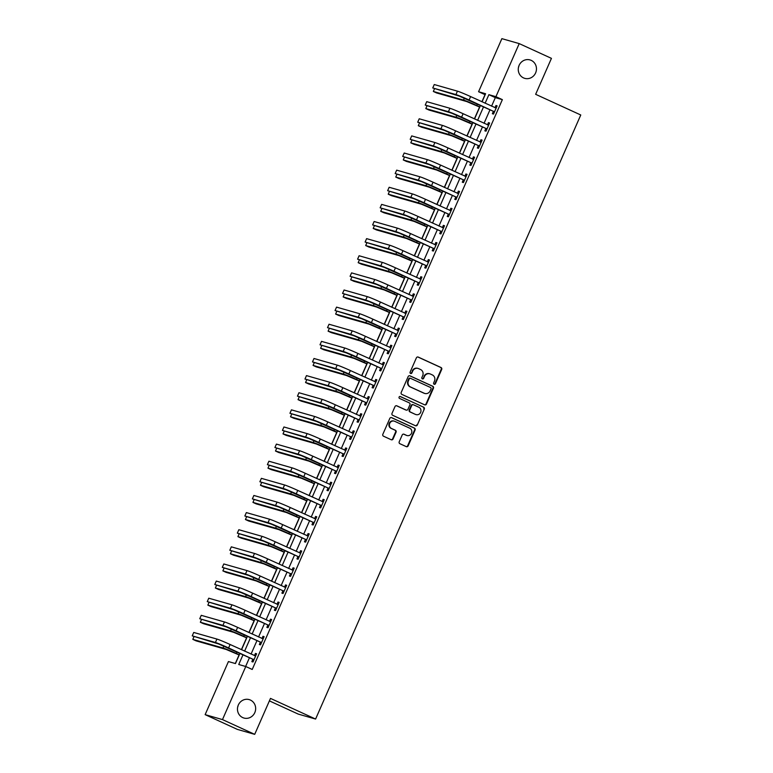 <?xml version="1.0" encoding="UTF-8"?>
<svg xmlns="http://www.w3.org/2000/svg" width="773" height="773" viewBox="0 0 773 773"><rect width="100%" height="100%" fill="white"/><g stroke="black" fill="none" stroke-linecap="round" stroke-linejoin="round"><path stroke-width="1.16" d="M434.126 384.258A1.024 0.976 105.9 0 0 435.421 383.717L441.692 369.436A1.469 1.391 105.9 0 0 441.016 367.513L418.241 357.078A1.469 1.391 105.9 0 0 416.386 357.851L410.115 372.132A1.024 0.976 105.9 0 0 410.724 373.523A1.024 0.976 105.9 0 0 411.893 372.944L412.705 371.098A4.706 4.445 105.9 0 1 418.637 368.644L420.541 369.513A4.706 4.445 105.9 0 1 422.696 375.668L421.884 377.524A1.024 0.976 105.9 0 0 422.493 378.915A1.024 0.976 105.9 0 0 423.652 378.335L424.464 376.48A4.706 4.445 105.9 0 1 430.406 374.035L432.3 374.905A4.706 4.445 105.9 0 1 434.465 381.06L433.653 382.906A1.024 0.976 105.9 0 0 434.126 384.258M434.03 384.21A1.024 0.976 105.9 0 0 434.957 383.582L441.228 369.301A1.469 1.391 105.9 0 0 440.552 367.378L417.816 356.971M410.492 373.427A1.024 0.976 105.9 0 0 411.42 372.808L412.705 371.098M422.261 378.818A1.024 0.976 105.9 0 0 423.189 378.2L424.464 376.48M250.404 700.058A9.585 9.063 105.9 0 0 249.186 699.604A9.585 9.063 105.9 0 0 238.055 705.681A9.585 9.063 105.9 0 0 242.712 717.586A9.585 9.063 105.9 0 0 243.92 718.04A9.585 9.063 105.9 0 0 255.061 711.962A9.585 9.063 105.9 0 0 250.404 700.058M531.206 60.362A9.585 9.063 105.9 0 0 529.988 59.917A9.585 9.063 105.9 0 0 518.857 65.995A9.585 9.063 105.9 0 0 523.514 77.899A9.585 9.063 105.9 0 0 524.732 78.353A9.585 9.063 105.9 0 0 535.863 72.276A9.585 9.063 105.9 0 0 531.206 60.362M399.216 441.789A1.469 1.391 105.9 0 0 399.892 443.712L406.289 446.639A1.469 1.391 105.9 0 0 408.144 445.876L415.101 430.01A1.469 1.391 105.9 0 0 414.434 428.078L391.66 417.652A1.469 1.391 105.9 0 0 389.805 418.415L382.838 434.281A1.469 1.391 105.9 0 0 383.514 436.204L391.225 439.74A1.469 1.391 105.9 0 0 393.08 438.977L396.066 432.184A1.469 1.391 105.9 0 0 395.389 430.261L391.563 428.513A3.933 3.72 105.9 0 1 394.22 421.13A3.933 3.72 105.9 0 1 394.723 421.314L409.709 428.184A3.933 3.72 105.9 0 1 407.052 435.557A3.933 3.72 105.9 0 1 406.559 435.373L404.057 434.233A1.469 1.391 105.9 0 0 402.202 434.996L399.216 441.789M485.164 94.721L478.574 91.726L501.87 38.65L519.214 43.607L551.439 58.361L535.65 94.316L580.765 114.984L315.597 719.054L270.482 698.396L254.704 734.35L222.479 719.595L205.135 714.639L228.431 661.562L235.465 663.572L239.959 653.33M519.214 43.607L495.918 96.683L488.884 94.673L485.125 103.234M243.031 654.741L238.741 664.509L245.775 666.51L252.22 669.466L502.363 99.64L495.918 96.683M245.775 666.51L222.479 719.595M424.638 404.82A1.469 1.391 105.9 0 0 426.493 404.057L433.46 388.191A1.469 1.391 105.9 0 0 432.783 386.268L410.009 375.842A1.469 1.391 105.9 0 0 408.154 376.606L401.197 392.471A1.469 1.391 105.9 0 0 401.863 394.394L424.638 404.82A1.469 1.391 105.9 0 0 426.029 403.921L432.996 388.056A1.469 1.391 105.9 0 0 432.32 386.133L409.584 375.726M424.28 409.101L417.314 424.966A1.469 1.391 105.9 0 1 415.459 425.73L392.694 415.304A1.469 1.391 105.9 0 1 392.017 413.371L394.993 406.588A1.469 1.391 105.9 0 1 396.849 405.825L406.086 410.048A1.469 1.391 105.9 0 0 407.941 409.284L409.922 404.781A1.469 1.391 105.9 0 0 409.246 402.859L399.631 398.453A1.024 0.976 105.9 0 1 400.327 396.52A1.024 0.976 105.9 0 1 400.453 396.568L423.604 407.178A1.469 1.391 105.9 0 1 424.28 409.101L417.314 424.966M502.363 99.64L495.329 97.63L491.57 106.181M489.995 109.776L484.053 123.303M482.478 126.898L476.535 140.425M474.96 144.02L469.027 157.547M467.443 161.142L461.51 174.669M459.935 178.263L453.993 191.791M452.418 195.385L446.475 208.913M444.9 212.507L438.958 226.035M437.383 229.629L431.44 243.157M429.865 246.751L423.923 260.288M422.348 263.873L416.415 277.41M414.83 280.995L408.898 294.532M407.313 298.117L401.38 311.654M399.805 315.239L393.863 328.776M392.288 332.361L386.345 345.898M384.77 349.483L378.828 363.02M377.253 366.615L371.311 380.142M369.736 383.737L363.793 397.264M362.218 400.858L356.285 414.386M354.701 417.98L348.768 431.508M347.183 435.102L341.251 448.63M339.676 452.224L333.733 465.752M332.158 469.346L326.216 482.874M324.641 486.468L318.698 499.996M317.123 503.59L311.181 517.118M309.606 520.712L303.663 534.24M302.088 537.834L296.156 551.362M294.571 554.956L288.638 568.484M287.063 572.078L281.121 585.605M279.546 589.2L273.603 602.727M272.028 606.322L266.086 619.849M264.511 623.444L258.569 636.971M256.994 640.566L251.051 654.093M249.476 657.688L245.621 666.471M493.329 111.496L492.343 113.728L493.522 114.066L497.126 105.853L495.957 105.515L494.981 107.747M485.811 128.618L484.835 130.85L486.004 131.188L489.609 122.975L488.439 122.636L487.463 124.868L488.758 124.897M478.294 145.739L477.318 147.981L478.487 148.31L482.091 140.097L480.922 139.758L479.946 141.99L481.25 142.019M470.776 162.861L469.8 165.103L470.97 165.432L474.574 157.219L473.405 156.88L472.429 159.112L473.733 159.141M463.259 179.983L462.283 182.225L463.452 182.554L467.066 174.34L465.887 174.002L464.911 176.234L466.216 176.273M455.751 197.105L454.766 199.347L455.935 199.676L459.549 191.462L458.37 191.124L457.394 193.356M448.234 214.227L447.248 216.469L448.427 216.798L452.031 208.584L450.862 208.246L449.876 210.478L451.181 210.517M440.716 231.349L439.731 233.591L440.91 233.919L444.514 225.706L443.344 225.368L442.359 227.6M433.199 248.471L432.213 250.713L433.392 251.041L436.996 242.828L435.827 242.49L434.851 244.722L436.146 244.761M425.681 265.603L424.706 267.835L425.875 268.163L429.479 259.95L428.31 259.612L427.334 261.844L428.638 261.883M418.164 282.725L417.188 284.957L418.357 285.285L421.961 277.072L420.792 276.734L419.816 278.966L421.121 279.005M410.647 299.847L409.671 302.079L410.84 302.407L414.454 294.194L413.275 293.856L412.299 296.088L413.603 296.127M403.139 316.969L402.153 319.201L403.322 319.539L406.936 311.316L405.757 310.978L404.781 313.21M395.621 334.091L394.636 336.323L395.805 336.661L399.419 328.438L398.25 328.1L397.264 330.332M388.104 351.213L387.118 353.445L388.297 353.783L391.901 345.56L390.732 345.222L389.747 347.454M380.587 368.334L379.601 370.567L380.78 370.905L384.384 362.682L383.215 362.344L382.239 364.576L383.534 364.614M373.069 385.456L372.093 387.688L373.262 388.027L376.866 379.804L375.697 379.466L374.721 381.698L376.016 381.736M365.552 402.578L364.576 404.81L365.745 405.149L369.349 396.926L368.18 396.588L367.204 398.82L368.508 398.858M358.034 419.7L357.058 421.932L358.228 422.271L361.832 414.048L360.662 413.71L359.687 415.942M350.517 436.822L349.541 439.054L350.71 439.393L354.324 431.17L353.145 430.841L352.169 433.064M343.009 453.944L342.024 456.176L343.193 456.514L346.806 448.292L345.628 447.963L344.652 450.186L345.956 450.224M335.492 471.066L334.506 473.298L335.675 473.636L339.289 465.414L338.12 465.085L337.134 467.307M327.974 488.188L326.989 490.42L328.167 490.758L331.772 482.536L330.602 482.207L329.617 484.429L330.921 484.468M320.457 505.31L319.471 507.542L320.65 507.88L324.254 499.658L323.085 499.329L322.109 501.551M312.939 522.432L311.963 524.664L313.133 525.002L316.737 516.779L315.568 516.451L314.592 518.673L315.896 518.712M305.422 539.554L304.446 541.786L305.615 542.124L309.219 533.901L308.05 533.573L307.074 535.795L308.379 535.834M297.905 556.676L296.929 558.908L298.098 559.246L301.712 551.023L300.533 550.695L299.557 552.917M290.387 573.798L289.411 576.03L290.58 576.368L294.194 568.145L293.015 567.817L292.039 570.039L293.344 570.078M282.879 590.92L281.894 593.152L283.063 593.49L286.677 585.267L285.498 584.939L284.522 587.171M275.362 608.042L274.376 610.274L275.555 610.612L279.159 602.399L277.99 602.061L277.005 604.293L278.309 604.322M267.844 625.164L266.859 627.396L268.038 627.734L271.642 619.521L270.473 619.183L269.487 621.415L270.792 621.444M260.327 642.286L259.341 644.527L260.52 644.856L264.124 636.643L262.955 636.305L261.979 638.537L263.274 638.566M252.81 659.408L251.834 661.649L253.003 661.978L256.607 653.765L255.438 653.427L254.462 655.659L255.766 655.688M485.019 94.683L481.908 101.756M479.589 107.032L474.39 118.878M472.081 124.153L466.873 136M464.563 141.275L459.355 153.122M457.046 158.397L451.847 170.244M449.528 175.519L444.33 187.366M442.011 192.641L436.813 204.487M434.494 209.763L429.295 221.609M426.976 226.885L421.778 238.731M419.459 244.007L414.26 255.853M411.951 261.129L406.743 272.975M404.434 278.251L399.226 290.107M396.916 295.373L391.718 307.229M389.399 312.495L384.2 324.351M381.881 329.617L376.683 341.473M374.364 346.739L369.165 358.595M366.846 363.87L361.648 375.717M359.339 380.992L354.131 392.839M351.821 398.114L346.613 409.961M344.304 415.236L339.105 427.083M336.786 432.358L331.588 444.204M329.269 449.48L324.071 461.326M321.752 466.602L316.553 478.448M314.234 483.724L309.036 495.57M306.717 500.846L301.518 512.692M299.209 517.968L294.001 529.814M291.692 535.09L286.483 546.936M284.174 552.212L278.976 564.058M276.657 569.334L271.458 581.18M269.139 586.456L263.941 598.302M261.622 603.578L256.423 615.424M254.104 620.7L248.906 632.546M246.587 637.822L241.389 649.668M239.079 654.944L235.311 663.524M269.391 700.879L298.252 714.097L315.597 719.054M254.704 734.35L237.359 729.393L205.135 714.639M237.63 707.237A9.585 9.063 105.9 0 0 238.142 705.449M518.432 67.551A9.585 9.063 105.9 0 0 518.944 65.763M482.052 101.823L485.599 93.736L478.574 91.726M241.534 649.735L247.476 636.208M249.051 632.614L254.993 619.086M256.568 615.492L262.511 601.964M264.086 598.37L270.019 584.842M271.603 581.248L277.536 567.72M279.121 564.126L285.053 550.598M286.628 547.004L292.571 533.476M294.146 529.882L300.088 516.354M301.663 512.76L307.606 499.232M309.181 495.638L315.123 482.11M316.698 478.516L322.641 464.988M324.216 461.394L330.148 447.857M331.733 444.272L337.666 430.735M339.241 427.15L345.183 413.613M346.758 410.028L352.701 396.491M354.276 392.906L360.218 379.369M361.793 375.784L367.735 362.247M369.31 358.662L375.253 345.125M376.828 341.531L382.761 328.003M384.345 324.409L390.278 310.881M391.863 307.287L397.795 293.759M399.37 290.165L405.313 276.637M406.888 273.043L412.83 259.515M414.405 255.921L420.348 242.393M421.923 238.799L427.865 225.272M429.44 221.677L435.383 208.15M436.958 204.555L442.89 191.028M444.475 187.433L450.408 173.906M451.992 170.311L457.925 156.784M459.5 153.189L465.443 139.662M467.018 136.067L472.96 122.54M474.535 118.945L480.477 105.418M483.55 106.829L477.608 120.356M476.033 123.951L470.09 137.478M468.515 141.073L462.583 154.6M460.998 158.194L455.065 171.722M453.49 175.316L447.548 188.844M445.973 192.438L440.03 205.966M438.455 209.56L432.513 223.088M430.938 226.682L424.995 240.21M423.42 243.804L417.478 257.332M415.903 260.926L409.97 274.454M408.386 278.048L402.453 291.576M400.868 295.17L394.935 308.698M393.36 312.292L387.418 325.82M385.843 329.414L379.901 342.941M378.326 346.536L372.383 360.063M370.808 363.658L364.866 377.185M363.291 380.78L357.348 394.307M355.773 397.902L349.84 411.429M348.256 415.024L342.323 428.551M340.748 432.146L334.806 445.673M333.231 449.268L327.288 462.795M325.713 466.39L319.771 479.917M318.196 483.512L312.253 497.049M310.678 500.633L304.736 514.171M303.161 517.755L297.228 531.293M295.644 534.877L289.711 548.415M288.126 551.999L282.193 565.536M280.618 569.121L274.676 582.658M273.101 586.253L267.158 599.78M265.583 603.375L259.641 616.902M258.066 620.497L252.124 634.024M250.549 637.619L244.606 651.146M495.329 97.63L488.884 94.673M495.957 105.515L497.049 106.017M488.439 122.636L489.541 123.139M480.922 139.758L482.023 140.261M473.405 156.88L474.506 157.383M465.887 174.002L466.989 174.505M458.37 191.124L459.471 191.627M450.862 208.246L451.954 208.749M443.344 225.368L444.436 225.871M435.827 242.49L436.929 242.993M428.31 259.612L429.411 260.115M420.792 276.734L421.894 277.236M413.275 293.856L414.376 294.358M405.757 310.978L406.859 311.48M398.25 328.1L399.341 328.602M390.732 345.222L391.824 345.724M383.215 362.344L384.307 362.846M375.697 379.466L376.799 379.968M368.18 396.588L369.281 397.1M360.662 413.71L361.764 414.222M353.145 430.841L354.247 431.344M345.628 447.963L346.729 448.466M338.12 465.085L339.212 465.588M330.602 482.207L331.694 482.71M323.085 499.329L324.177 499.831M315.568 516.451L316.669 516.953M308.05 533.573L309.152 534.075M300.533 550.695L301.634 551.197M293.015 567.817L294.117 568.319M285.498 584.939L286.599 585.441M277.99 602.061L279.082 602.563M270.473 619.183L271.565 619.685M262.955 636.305L264.057 636.807M255.438 653.427L256.539 653.929M429.807 373.813L429.344 373.678A4.706 4.445 105.9 0 0 424 376.345M418.038 368.421L417.575 368.296A4.706 4.445 105.9 0 0 412.231 370.963M431.044 388.858A1.024 0.976 105.9 0 0 430.571 387.515L410.579 378.355A1.024 0.976 105.9 0 0 409.275 378.896L408.424 380.838A4.706 4.445 105.9 0 0 410.579 387.002L424.242 393.254A4.706 4.445 105.9 0 0 430.184 390.809L431.044 388.858M410.105 378.219A1.024 0.976 105.9 0 0 408.811 378.76L409.275 378.896M424.841 393.476L424.377 393.341A4.706 4.445 105.9 0 1 423.778 393.119L410.115 386.867A4.706 4.445 105.9 0 1 407.951 380.712L408.811 378.76M415.42 425.71A1.469 1.391 105.9 0 0 416.85 424.831M396.423 405.709L405.612 409.912A1.469 1.391 105.9 0 0 405.999 410.028M400.095 396.491L423.604 407.178M415.671 414.444A3.933 3.72 105.9 0 0 420.734 412.135A3.933 3.72 105.9 0 0 418.831 407.245L413.545 404.83A1.469 1.391 105.9 0 0 411.69 405.593L409.709 410.096A1.469 1.391 105.9 0 0 410.386 412.019L415.198 414.309A3.933 3.72 105.9 0 0 415.7 414.492L416.164 414.628M413.072 404.694A1.469 1.391 105.9 0 0 411.217 405.458L411.69 405.593M415.198 414.309L409.922 411.883A1.469 1.391 105.9 0 1 409.246 409.961L411.217 405.458M423.817 408.965A1.469 1.391 105.9 0 0 423.14 407.042M407.052 435.557L406.588 435.431A3.933 3.72 105.9 0 1 406.086 435.238L403.632 434.117M394.22 421.13L393.757 420.995A3.933 3.72 105.9 0 0 391.09 428.377L391.563 428.513M391.186 439.721A1.469 1.391 105.9 0 0 392.616 438.842L395.592 432.049A1.469 1.391 105.9 0 0 394.926 430.126L391.09 428.377M406.24 446.62A1.469 1.391 105.9 0 0 407.671 445.741L414.637 429.875A1.469 1.391 105.9 0 0 413.961 427.952L391.235 417.536M479.733 107.099L466.766 101.563L436.552 92.934L433.334 91.456L463.549 100.084A11.228 0.522 23.7 0 1 476.728 105.515L479.811 106.925M434.513 88.769L433.334 91.456M496.15 108.085L470.622 96.586L469.114 100.007L494.498 111.834M494.991 107.747L496.276 107.776M494.218 112.472L493.019 111.157L459.152 96.055L432.745 87.958L455.935 94.577A11.228 0.522 23.7 0 1 469.114 100.007M432.745 87.958L434.252 84.537L457.432 91.156A11.228 0.522 23.7 0 1 470.622 96.586M493.019 111.157L494.189 111.496M472.226 124.221L459.249 118.684L429.034 110.056L425.817 108.578L456.031 117.206A11.228 0.522 23.7 0 1 469.211 122.636L472.293 124.047M426.996 105.891L425.817 108.578M464.708 141.343L451.732 135.806L421.517 127.178L418.299 125.699L448.514 134.328A11.228 0.522 23.7 0 1 461.694 139.758L464.776 141.179M419.478 123.013L418.299 125.699M457.191 158.465L444.224 152.928L414.009 144.3L410.782 142.821L440.997 151.45A11.228 0.522 23.7 0 1 454.176 156.88L457.258 158.301M411.961 140.135L410.782 142.821M488.633 125.207L463.104 113.708L461.597 117.129L486.98 128.956M486.7 129.593L485.502 128.279L451.635 113.177L425.237 105.08L448.417 111.698A11.228 0.522 23.7 0 1 461.597 117.129M425.237 105.08L426.735 101.659L449.915 108.278A11.228 0.522 23.7 0 1 463.104 113.708M485.502 128.279L486.681 128.618M481.115 142.329L455.587 130.83L454.08 134.26L479.463 146.078M479.183 146.715L477.985 145.401L444.117 130.299L417.72 122.202L440.9 128.82A11.228 0.522 23.7 0 1 454.08 134.26M417.72 122.202L419.217 118.781L442.407 125.4A11.228 0.522 23.7 0 1 455.587 130.83M477.985 145.401L479.163 145.739M473.598 159.451L448.069 147.952L446.562 151.382L471.955 163.2M471.675 163.837L470.477 162.533L436.61 147.421L410.202 139.324L433.382 145.942A11.228 0.522 23.7 0 1 446.562 151.382M410.202 139.324L411.7 135.903L434.89 142.522A11.228 0.522 23.7 0 1 448.069 147.952M470.477 162.533L471.646 162.861M449.673 175.587L436.706 170.05L406.492 161.422L403.264 159.943L433.479 168.572A11.228 0.522 23.7 0 1 446.668 174.002L449.751 175.423M404.443 157.257L403.264 159.943M466.08 176.573L440.552 165.074L439.054 168.504L464.438 180.322M464.158 180.959L462.959 179.655L429.092 164.543L402.685 156.446L425.865 163.064A11.228 0.522 23.7 0 1 439.054 168.504M402.685 156.446L404.192 153.025L427.372 159.644A11.228 0.522 23.7 0 1 440.552 165.074M462.959 179.655L464.129 179.983M442.156 192.709L429.189 187.172L398.974 178.544L395.747 177.065L425.962 185.694A11.228 0.522 23.7 0 1 439.151 191.134L442.233 192.545M396.936 174.379L395.747 177.065M434.639 209.831L421.671 204.294L391.457 195.666L388.23 194.187L418.444 202.816A11.228 0.522 23.7 0 1 431.634 208.256L434.716 209.667M389.418 191.501L388.23 194.187M427.121 226.953L414.154 221.416L383.939 212.788L380.722 211.309L410.936 219.938A11.228 0.522 23.7 0 1 424.116 225.378L427.198 226.789M381.901 208.623L380.722 211.309M419.604 244.075L406.637 238.538L376.422 229.91L373.204 228.431L403.419 237.069A11.228 0.522 23.7 0 1 416.599 242.5L419.681 243.91M374.383 225.745L373.204 228.431M412.096 261.197L399.119 255.66L368.905 247.031L365.687 245.553L395.902 254.191A11.228 0.522 23.7 0 1 409.081 259.622L412.164 261.032M366.866 242.867L365.687 245.553M458.563 193.694L433.035 182.196L431.537 185.626L456.92 197.444M457.413 193.356L458.698 193.395M456.64 198.081L455.442 196.777L421.575 181.665L395.167 173.567L418.348 180.186A11.228 0.522 23.7 0 1 431.537 185.626M395.167 173.567L396.675 170.147L419.855 176.766A11.228 0.522 23.7 0 1 433.035 182.196M455.442 196.777L456.611 197.105M451.046 210.816L425.517 199.318L424.019 202.748L449.403 214.565M449.123 215.203L447.925 213.899L414.057 198.787L387.65 190.689L410.83 197.318A11.228 0.522 23.7 0 1 424.019 202.748M387.65 190.689L389.157 187.269L412.338 193.888A11.228 0.522 23.7 0 1 425.517 199.318M447.925 213.899L449.094 214.227M443.528 227.938L418.009 216.44L416.502 219.87L441.885 231.687M442.378 227.6L443.663 227.639M441.605 232.325L440.407 231.021L406.54 215.909L380.132 207.811L403.322 214.44A11.228 0.522 23.7 0 1 416.502 219.87M380.132 207.811L381.64 204.391L404.82 211.01A11.228 0.522 23.7 0 1 418.009 216.44M440.407 231.021L441.576 231.349M436.02 245.06L410.492 233.562L408.985 236.992L434.368 248.809M434.088 249.447L432.89 248.143L399.023 233.031L372.625 224.933L395.805 231.562A11.228 0.522 23.7 0 1 408.985 236.992M372.625 224.933L374.122 221.513L397.303 228.132A11.228 0.522 23.7 0 1 410.492 233.562M432.89 248.143L434.059 248.471M428.503 262.182L402.975 250.684L401.467 254.114L426.851 265.931M426.57 266.569L425.372 265.265L391.505 250.152L365.107 242.055L388.288 248.684A11.228 0.522 23.7 0 1 401.467 254.114M365.107 242.055L366.605 238.635L389.785 245.254A11.228 0.522 23.7 0 1 402.975 250.684M425.372 265.265L426.551 265.593M404.579 278.319L391.602 272.782L361.387 264.153L358.17 262.675L388.384 271.313A11.228 0.522 23.7 0 1 401.564 276.744L404.646 278.154M359.348 259.989L358.17 262.675M420.985 279.304L395.457 267.806L393.95 271.236L419.343 283.053M419.053 283.691L417.855 282.387L383.988 267.274L357.59 259.177L380.77 265.806A11.228 0.522 23.7 0 1 393.95 271.236M357.59 259.177L359.087 255.757L382.277 262.376A11.228 0.522 23.7 0 1 395.457 267.806M417.855 282.387L419.034 282.715M397.061 295.441L384.094 289.904L353.879 281.275L350.652 279.797L380.867 288.435A11.228 0.522 23.7 0 1 394.046 293.866L397.129 295.276M351.831 277.111L350.652 279.797M413.468 296.426L387.94 284.928L386.432 288.358L411.825 300.175M411.545 300.813L410.347 299.509L376.48 284.396L350.072 276.299L373.253 282.928A11.228 0.522 23.7 0 1 386.432 288.358M350.072 276.299L351.57 272.879L374.76 279.497A11.228 0.522 23.7 0 1 387.94 284.928M410.347 299.509L411.516 299.837M389.544 312.563L376.577 307.026L346.362 298.397L343.135 296.919L373.349 305.557A11.228 0.522 23.7 0 1 386.539 310.988L389.621 312.398M344.314 294.233L343.135 296.919M405.951 313.548L380.422 302.05L378.925 305.48L404.308 317.297M404.791 313.22L406.086 313.249M404.028 317.935L402.83 316.63L368.963 301.518L342.555 293.421L365.735 300.05A11.228 0.522 23.7 0 1 378.925 305.48M342.555 293.421L344.062 290.001L367.243 296.619A11.228 0.522 23.7 0 1 380.422 302.05M402.83 316.63L403.999 316.959M382.026 329.685L369.059 324.148L338.845 315.519L335.617 314.051L365.832 322.679A11.228 0.522 23.7 0 1 379.021 328.11L382.104 329.52M336.806 311.355L335.617 314.051M398.433 330.67L372.905 319.172L371.407 322.602L396.791 334.419M397.283 330.342L398.568 330.371M396.51 335.057L395.312 333.752L361.445 318.64L335.038 310.543L358.218 317.172A11.228 0.522 23.7 0 1 371.407 322.602M335.038 310.543L336.545 307.123L359.725 313.741A11.228 0.522 23.7 0 1 372.905 319.172M395.312 333.752L396.481 334.091M374.509 346.806L361.542 341.27L331.327 332.641L328.1 331.173L358.324 339.801A11.228 0.522 23.7 0 1 371.504 345.231L374.586 346.642M329.288 328.477L328.1 331.173M390.916 347.792L365.387 336.303L363.89 339.724L389.273 351.541M389.766 347.464L391.051 347.492M388.993 352.188L387.795 350.874L353.928 335.772L327.52 327.665L350.71 334.294A11.228 0.522 23.7 0 1 363.89 339.724M327.52 327.665L329.027 324.245L352.208 330.863A11.228 0.522 23.7 0 1 365.387 336.303M387.795 350.874L388.964 351.213M366.991 363.928L354.024 358.392L323.81 349.763L320.592 348.294L350.807 356.923A11.228 0.522 23.7 0 1 363.986 362.353L367.069 363.764M321.771 345.599L320.592 348.294M383.408 364.914L357.88 353.425L356.372 356.846L381.756 368.663M381.476 369.31L380.277 367.996L346.41 352.894L320.003 344.797L343.193 351.415A11.228 0.522 23.7 0 1 356.372 356.846M320.003 344.797L321.51 341.366L344.69 347.985A11.228 0.522 23.7 0 1 357.88 353.425M380.277 367.996L381.447 368.334M359.474 381.05L346.507 375.523L316.292 366.885L313.075 365.416L343.289 374.045A11.228 0.522 23.7 0 1 356.469 379.475L359.551 380.886M314.253 362.721L313.075 365.416M351.966 398.172L338.989 392.645L308.775 384.007L305.557 382.538L335.772 391.167A11.228 0.522 23.7 0 1 348.952 396.597L352.034 398.008M306.736 379.843L305.557 382.538M344.449 415.294L331.482 409.767L301.267 401.129L298.04 399.66L328.254 408.289A11.228 0.522 23.7 0 1 341.434 413.719L344.516 415.13M299.219 396.964L298.04 399.66M336.931 432.426L323.964 426.889L293.75 418.251L290.522 416.782L320.737 425.411A11.228 0.522 23.7 0 1 333.926 430.841L337.009 432.252M291.701 414.086L290.522 416.782M329.414 449.548L316.447 444.011L286.232 435.373L283.005 433.904L313.22 442.533A11.228 0.522 23.7 0 1 326.409 447.963L329.491 449.374M284.193 431.208L283.005 433.904M321.897 466.67L308.929 461.133L278.715 452.505L275.488 451.026L305.702 459.655A11.228 0.522 23.7 0 1 318.891 465.085L321.974 466.496M276.676 448.33L275.488 451.026M314.379 483.792L301.412 478.255L271.197 469.626L267.98 468.148L298.194 476.777A11.228 0.522 23.7 0 1 311.374 482.207L314.456 483.618M269.159 465.452L267.98 468.148M306.862 500.914L293.895 495.377L263.68 486.748L260.462 485.27L290.677 493.899A11.228 0.522 23.7 0 1 303.857 499.329L306.939 500.74M261.641 482.574L260.462 485.27M375.891 382.036L350.362 370.547L348.855 373.968L374.238 385.785M373.958 386.432L372.76 385.118L338.893 370.016L312.495 361.919L335.675 368.537A11.228 0.522 23.7 0 1 348.855 373.968M312.495 361.919L313.993 358.488L337.173 365.107A11.228 0.522 23.7 0 1 350.362 370.547M372.76 385.118L373.939 385.456M368.373 399.158L342.845 387.669L341.337 391.09L366.721 402.907M366.441 403.554L365.243 402.24L331.375 387.138L304.977 379.041L328.158 385.659A11.228 0.522 23.7 0 1 341.337 391.09M304.977 379.041L306.475 375.61L329.656 382.229A11.228 0.522 23.7 0 1 342.845 387.669M365.243 402.24L366.421 402.578M360.856 416.28L335.327 404.791L333.82 408.212L359.213 420.029M359.696 415.951L360.991 415.98M358.933 420.676L357.725 419.362L323.868 404.26L297.46 396.163L320.64 402.781A11.228 0.522 23.7 0 1 333.82 408.212M297.46 396.163L298.958 392.732L322.148 399.361A11.228 0.522 23.7 0 1 335.327 404.791M357.725 419.362L358.904 419.7M353.338 433.402L327.81 421.913L326.312 425.334L351.696 437.16M352.179 433.073L353.474 433.102M351.415 437.798L350.217 436.484L316.35 421.382L289.943 413.284L313.123 419.903A11.228 0.522 23.7 0 1 326.312 425.334M289.943 413.284L291.45 409.854L314.63 416.483A11.228 0.522 23.7 0 1 327.81 421.913M350.217 436.484L351.386 436.822M345.821 450.524L320.293 439.035L318.795 442.456L344.178 454.282M343.898 454.92L342.7 453.606L308.833 438.504L282.425 430.406L305.606 437.025A11.228 0.522 23.7 0 1 318.795 442.456M282.425 430.406L283.933 426.976L307.113 433.605A11.228 0.522 23.7 0 1 320.293 439.035M342.7 453.606L343.869 453.944M338.303 467.655L312.775 456.157L311.277 459.577L336.661 471.404M337.154 467.317L338.439 467.346M336.381 472.042L335.182 470.728L301.315 455.626L274.908 447.528L298.088 454.147A11.228 0.522 23.7 0 1 311.277 459.577M274.908 447.528L276.415 444.098L299.595 450.727A11.228 0.522 23.7 0 1 312.775 456.157M335.182 470.728L336.352 471.066M330.786 484.777L305.267 473.279L303.76 476.699L329.143 488.526M328.863 489.164L327.665 487.85L293.798 472.747L267.39 464.65L290.58 471.269A11.228 0.522 23.7 0 1 303.76 476.699M267.39 464.65L268.898 461.22L292.078 467.849A11.228 0.522 23.7 0 1 305.267 473.279M327.665 487.85L328.834 488.188M323.278 501.899L297.75 490.401L296.243 493.821L321.626 505.648M322.119 501.561L323.404 501.59M321.346 506.286L320.148 504.972L286.281 489.869L259.873 481.772L283.063 488.391A11.228 0.522 23.7 0 1 296.243 493.821M259.873 481.772L261.38 478.342L284.561 484.971A11.228 0.522 23.7 0 1 297.75 490.401M320.148 504.972L321.317 505.31M299.354 518.036L286.377 512.499L256.163 503.87L252.945 502.392L283.16 511.021A11.228 0.522 23.7 0 1 296.339 516.451L299.422 517.862M254.124 499.696L252.945 502.392M315.761 519.021L290.233 507.523L288.725 510.943L314.109 522.77M313.828 523.408L312.63 522.094L278.763 506.991L252.365 498.894L275.546 505.513A11.228 0.522 23.7 0 1 288.725 510.943M252.365 498.894L253.863 495.464L277.043 502.092A11.228 0.522 23.7 0 1 290.233 507.523M312.63 522.094L313.809 522.432M291.836 535.158L278.86 529.621L248.645 520.992L245.428 519.514L275.642 528.143A11.228 0.522 23.7 0 1 288.822 533.573L291.904 534.984M246.606 516.818L245.428 519.514M308.243 536.143L282.715 524.645L281.208 528.065L306.601 539.892M306.311 540.53L305.113 539.216L271.246 524.113L244.848 516.016L268.028 522.635A11.228 0.522 23.7 0 1 281.208 528.065M244.848 516.016L246.345 512.586L269.535 519.214A11.228 0.522 23.7 0 1 282.715 524.645M305.113 539.216L306.292 539.554M284.319 552.28L271.352 546.743L241.137 538.114L237.91 536.636L268.125 545.265A11.228 0.522 23.7 0 1 281.304 550.695L284.387 552.106M239.089 533.94L237.91 536.636M300.726 553.265L275.198 541.767L273.69 545.187L299.083 557.014M299.566 552.927L300.861 552.956M298.803 557.652L297.605 556.338L263.738 541.235L237.33 533.138L260.511 539.757A11.228 0.522 23.7 0 1 273.69 545.187M237.33 533.138L238.828 529.718L262.018 536.336A11.228 0.522 23.7 0 1 275.198 541.767M297.605 556.338L298.774 556.676M276.802 569.401L263.835 563.865L233.62 555.236L230.393 553.758L260.607 562.386A11.228 0.522 23.7 0 1 273.797 567.817L276.879 569.228M231.571 551.072L230.393 553.758M293.209 570.387L267.68 558.889L266.183 562.309L291.566 574.136M291.286 574.774L290.088 573.46L256.221 558.357L229.813 550.26L252.993 556.879A11.228 0.522 23.7 0 1 266.183 562.309M229.813 550.26L231.32 546.84L254.501 553.458A11.228 0.522 23.7 0 1 267.68 558.889M290.088 573.46L291.257 573.798M269.284 586.523L256.317 580.987L226.103 572.358L222.875 570.88L253.09 579.508A11.228 0.522 23.7 0 1 266.279 584.939L269.362 586.349M224.064 568.194L222.875 570.88M285.691 587.509L260.163 576.011L258.665 579.431L284.049 591.258M284.541 587.171L285.826 587.2M283.768 591.896L282.57 590.582L248.703 575.479L222.295 567.382L245.476 574.001A11.228 0.522 23.7 0 1 258.665 579.431M222.295 567.382L223.803 563.961L246.983 570.58A11.228 0.522 23.7 0 1 260.163 576.011M282.57 590.582L283.739 590.92M261.767 603.645L248.8 598.109L218.585 589.48L215.358 588.002L245.572 596.63A11.228 0.522 23.7 0 1 258.762 602.061L261.844 603.471M216.546 585.316L215.358 588.002M278.174 604.631L252.645 593.133L251.148 596.553L276.531 608.38M276.251 609.018L275.053 607.704L241.186 592.601L214.778 584.504L237.958 591.123A11.228 0.522 23.7 0 1 251.148 596.553M214.778 584.504L216.285 581.083L239.466 587.702A11.228 0.522 23.7 0 1 252.645 593.133M275.053 607.704L276.222 608.042M254.249 620.767L241.282 615.231L211.068 606.602L207.85 605.124L238.065 613.752A11.228 0.522 23.7 0 1 251.244 619.183L254.327 620.593M209.029 602.438L207.85 605.124M270.666 621.753L245.138 610.255L243.63 613.675L269.014 625.502M268.733 626.14L267.535 624.826L233.668 609.723L207.261 601.626L230.451 608.245A11.228 0.522 23.7 0 1 243.63 613.675M207.261 601.626L208.768 598.205L231.948 604.824A11.228 0.522 23.7 0 1 245.138 610.255M267.535 624.826L268.704 625.164M246.732 637.889L233.765 632.353L203.55 623.724L200.333 622.246L230.547 630.874A11.228 0.522 23.7 0 1 243.727 636.305L246.809 637.725M201.511 619.56L200.333 622.246M263.149 638.875L237.62 627.376L236.113 630.807L261.496 642.624M261.216 643.262L260.018 641.948L226.151 626.845L199.753 618.748L222.933 625.367A11.228 0.522 23.7 0 1 236.113 630.807M199.753 618.748L201.251 615.327L224.431 621.946A11.228 0.522 23.7 0 1 237.62 627.376M260.018 641.948L261.187 642.286M239.224 655.011L226.247 649.475L196.033 640.846L192.815 639.368L223.03 647.996A11.228 0.522 23.7 0 1 236.209 653.427L239.292 654.847M193.994 636.681L192.815 639.368M255.631 655.997L230.103 644.498L228.595 647.929L253.979 659.746M253.699 660.384L252.5 659.079L218.633 643.967L192.235 635.87L215.416 642.489A11.228 0.522 23.7 0 1 228.595 647.929M192.235 635.87L193.733 632.449L216.913 639.068A11.228 0.522 23.7 0 1 230.103 644.498M252.5 659.079L253.679 659.408M477.395 104.007L476.728 105.515M464.409 98.113L463.549 100.084M457.432 91.156L455.935 94.577M469.878 121.129L469.211 122.636M456.891 115.235L456.031 117.206M462.36 138.251L461.694 139.758M449.384 132.357L448.514 134.328M454.843 155.373L454.176 156.88M441.866 149.479L440.997 151.45M449.915 108.278L448.417 111.698M442.407 125.4L440.9 128.82M434.89 142.522L433.382 145.942M447.325 172.495L446.668 174.002M434.349 166.601L433.479 168.572M427.372 159.644L425.865 163.064M439.808 189.617L439.151 191.134M426.831 183.723L425.962 185.694M432.3 206.739L431.634 208.256M419.314 200.845L418.444 202.816M424.783 223.861L424.116 225.378M411.796 217.967L410.936 219.938M417.265 240.983L416.599 242.5M404.279 235.089L403.419 237.069M409.748 258.105L409.081 259.622M396.762 252.211L395.902 254.191M419.855 176.766L418.348 180.186M412.338 193.888L410.83 197.318M404.82 211.01L403.322 214.44M397.303 228.132L395.805 231.562M389.785 245.254L388.288 248.684M402.231 275.227L401.564 276.744M389.254 269.333L388.384 271.313M382.277 262.376L380.77 265.806M394.713 292.349L394.046 293.866M381.736 286.454L380.867 288.435M374.76 279.497L373.253 282.928M387.196 309.471L386.539 310.988M374.219 303.576L373.349 305.557M367.243 296.619L365.735 300.05M379.678 326.593L379.021 328.11M366.702 320.698L365.832 322.679M359.725 313.741L358.218 317.172M372.171 343.714L371.504 345.231M359.184 337.83L358.324 339.801M352.208 330.863L350.71 334.294M364.653 360.836L363.986 362.353M351.667 354.952L350.807 356.923M344.69 347.985L343.193 351.415M357.136 377.958L356.469 379.475M344.149 372.074L343.289 374.045M349.618 395.08L348.952 396.597M336.642 389.196L335.772 391.167M342.101 412.202L341.434 413.719M329.124 406.318L328.254 408.289M334.583 429.324L333.926 430.841M321.607 423.44L320.737 425.411M327.066 446.446L326.409 447.963M314.089 440.562L313.22 442.533M319.558 463.568L318.891 465.085M306.572 457.684L305.702 459.655M312.041 480.69L311.374 482.207M299.054 474.806L298.194 476.777M304.523 497.822L303.857 499.329M291.537 491.928L290.677 493.899M337.173 365.107L335.675 368.537M329.656 382.229L328.158 385.659M322.148 399.361L320.64 402.781M314.63 416.483L313.123 419.903M307.113 433.605L305.606 437.025M299.595 450.727L298.088 454.147M292.078 467.849L290.58 471.269M284.561 484.971L283.063 488.391M297.006 514.944L296.339 516.451M284.02 509.049L283.16 511.021M277.043 502.092L275.546 505.513M289.489 532.066L288.822 533.573M276.512 526.171L275.642 528.143M269.535 519.214L268.028 522.635M281.971 549.188L281.304 550.695M268.994 543.293L268.125 545.265M262.018 536.336L260.511 539.757M274.454 566.309L273.797 567.817M261.477 560.415L260.607 562.386M254.501 553.458L252.993 556.879M266.936 583.431L266.279 584.939M253.959 577.537L253.09 579.508M246.983 570.58L245.476 574.001M259.428 600.553L258.762 602.061M246.442 594.659L245.572 596.63M239.466 587.702L237.958 591.123M251.911 617.675L251.244 619.183M238.925 611.781L238.065 613.752M231.948 604.824L230.451 608.245M244.394 634.797L243.727 636.305M231.407 628.903L230.547 630.874M224.431 621.946L222.933 625.367M236.876 651.919L236.209 653.427M223.899 646.025L223.03 647.996M216.913 639.068L215.416 642.489"/></g></svg>
